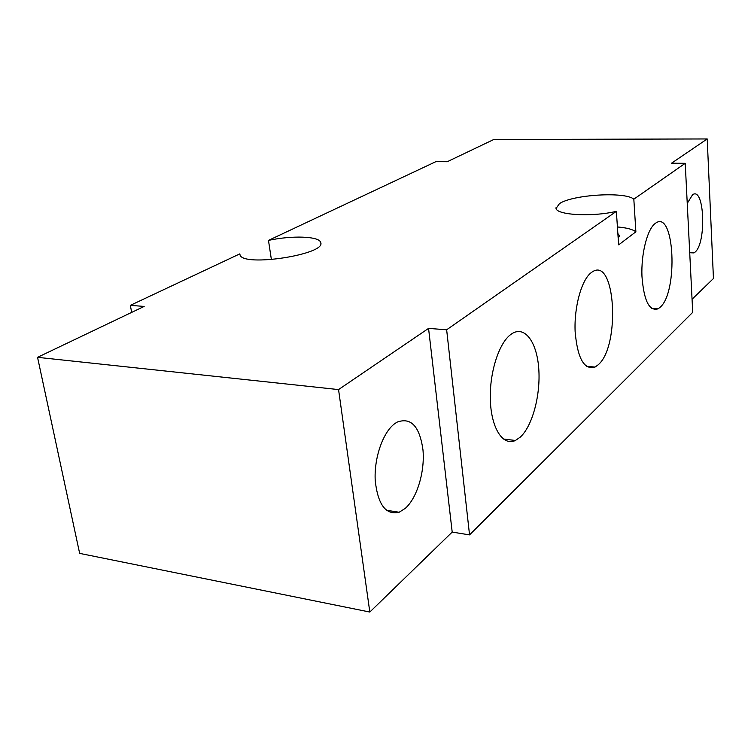 <?xml version="1.0" encoding="UTF-8"?>
<svg xmlns="http://www.w3.org/2000/svg" width="751" height="751" viewBox="0 0 751 751"><rect width="100%" height="100%" fill="white"/><g stroke="black" fill="none" stroke-linecap="round" stroke-linejoin="round"><path stroke-width="1.13" d="M618.157 237.87L619.603 235.917L617.866 233.561M689.7 252.345L693.98 252.909L694.947 252.205C706.672 243.305 704.485 186.041 692.553 194.753L687.24 203.399M520.396 437.026L515.411 440.471C503.386 446.282 491.727 429.309 490.412 401.86C488.967 374.486 498.439 343.667 510.577 334.636L511.957 333.66C524.836 325.408 536.843 342.052 538.73 368.319C540.776 394.472 532.647 425.676 520.396 437.026M660.007 307.375L658.007 308.849C649.183 311.449 643.832 300.55 641.945 276.152C641.063 253.697 647.287 229.299 655.125 223.516L655.67 223.122C674.605 209.266 678.406 292.439 660.007 307.375M598.087 364.873L595.055 367.061C584.175 370.252 577.538 358.499 575.135 331.782C573.971 307.103 581.546 279.804 591.206 272.651L592.041 272.059C615.491 255.378 620.748 346.22 598.087 364.873M633.825 199.175L635.881 231.806L618.627 244.873L616.364 211.36L446.648 329.783L469.544 534.89L692.713 312.341L685.231 163.305L633.825 199.175C625.095 191.383 572.384 194.659 559.439 203.652L556.134 208.318M617.425 226.971C626.541 227.713 632.699 229.327 635.881 231.806M394.491 423.836C382.794 432.614 373.904 458.401 375.237 480.762C377.95 504.85 385.92 515.346 399.147 512.248L405.277 508.371C417.162 497.894 424.991 471.487 422.973 449.887C419.621 426.249 410.966 417.012 396.997 422.165L394.491 423.836M692.056 299.274L713.45 278.508L707.207 138.954L493.782 139.498L447.267 161.709L435.937 161.634L268.473 240.395L271.402 259.639M131.669 312.388L130.345 305.357L144.154 306.427L37.55 357.326L79.653 553.384L369.821 612.046L452.196 532.083L469.544 534.89M130.345 305.357L239.832 253.866L239.973 254.749M685.231 163.305L671.525 163.211L707.207 138.954M446.648 329.783L428.558 328.394L452.196 532.083M369.821 612.046L338.551 389.581L428.558 328.394M37.55 357.326L338.551 389.581M239.832 253.866L240.029 254.899C242.855 267.422 326.882 254.307 320.668 242.479C319.466 236.227 292.008 235.279 268.473 240.395M616.364 211.36C590.924 217.386 554.041 214.842 556.078 207.605M693.98 252.909L690.235 252.758M515.411 440.471L503.348 439.016M658.007 308.849L651.615 308.445M595.055 367.061L586.334 366.3M399.147 512.248L386.352 510.239M320.668 242.479L320.771 243.174"/></g></svg>
